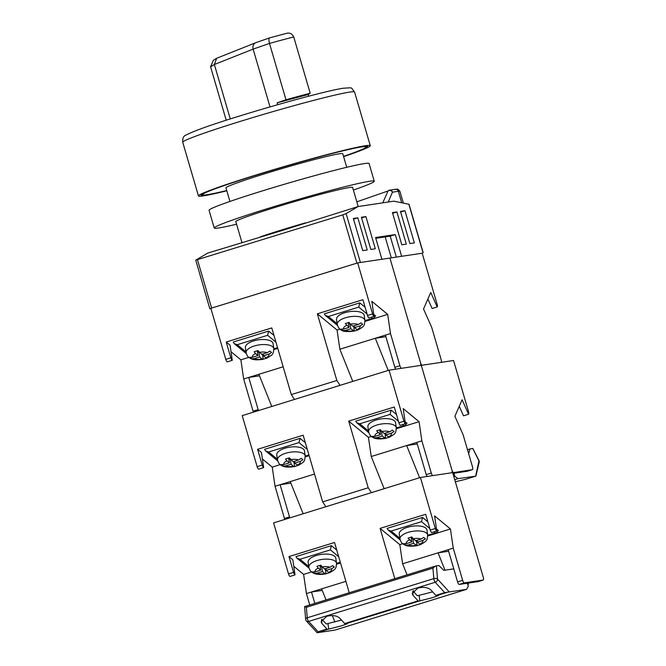 <?xml version="1.0" encoding="UTF-8"?>
<svg xmlns="http://www.w3.org/2000/svg" width="666" height="666" viewBox="0 0 666 666"><rect width="100%" height="100%" fill="white"/><g stroke="black" fill="none" stroke-linecap="round" stroke-linejoin="round"><path stroke-width="1" d="M286.005 229.295A47.552 2.198 163.7 0 0 285.597 229.42A47.552 2.198 163.7 0 0 280.661 230.96M226.74 190.534A85.323 3.938 -16.3 0 1 202.472 194.755A85.323 3.938 -16.3 0 1 257.034 174.908A85.323 3.938 -16.3 0 1 366.25 146.861A85.323 3.938 -16.3 0 1 343.539 156.385M260.323 236.846A60.847 2.814 -16.3 0 1 281.343 230.061A60.847 2.814 -16.3 0 1 305.519 222.844M229.928 201.448L225.965 187.887A60.847 2.814 -16.3 0 1 264.868 173.734A60.847 2.814 -16.3 0 1 342.757 153.729L346.728 167.299M195.762 260.14L342.79 214.852L346.12 213.603L358.092 206.552L281.31 230.761L207.734 253.088L195.762 260.14L209.823 308.749L210.931 308.608M422.144 253.222L399.783 256.577M380.07 259.532L357.709 262.895M197.494 259.823L211.613 308.1L356.909 263.137L342.79 214.852M210.856 308.341L209.823 308.749M358.092 206.552L393.931 201.174L409.032 204.296L423.218 252.797M353.338 218.465L357.825 217.799L367.232 249.983L362.754 250.649L353.338 218.465M365.884 216.583L375.299 248.768L370.82 249.442L361.405 217.258L365.884 216.583L361.596 217.915M396.894 211.93L406.302 244.114L401.823 244.788L392.416 212.604L396.894 211.93L392.607 213.262M400.474 211.388L404.953 210.722L414.369 242.907L409.89 243.581L400.474 211.388M381.843 258.991L375.566 237.529L395.279 234.574L401.556 256.027M382.192 202.939L382.8 202.705L388.053 190.976A2.797 2.431 -111 0 1 388.944 190.334L389.16 190.26A2.797 2.647 -98.5 0 1 389.535 190.176L395.396 189.302A2.797 2.647 81.5 0 1 398.343 191.284L392.474 192.158L388.203 202.031M389.16 190.26A2.797 2.431 -111 0 0 388.944 190.334A2.797 2.797 0 0 1 389.535 190.176A2.797 2.647 -98.5 0 1 392.474 192.158A2.797 2.464 21.9 0 0 388.053 190.976L356.826 201.831M385.181 236.896L391.308 257.85M375.791 238.303L390.218 236.139L396.345 257.093M390.218 236.139L395.279 234.574M400.666 212.046L404.953 210.722M353.529 219.122L357.825 217.799M399.908 365.751A2.797 0.899 -107.2 0 0 401.581 368.298L420.446 365.468A2.797 0.899 -107.2 0 0 420.512 362.662L389.926 258.058L422.186 253.213L437.112 304.245A2.797 0.899 72.8 0 1 437.187 306.959L430.744 292.482L423.534 309.007L431.71 327.381L441.125 359.565A2.797 0.899 72.8 0 1 441.058 362.371A2.797 0.899 72.8 0 1 441.017 362.379L422.194 365.209A2.797 0.899 72.8 0 1 420.512 362.662L389.926 258.058L357.667 262.895L372.594 313.927L367.524 315.501A2.797 0.899 72.8 0 0 368.981 318.007L374.042 316.433L371.836 301.332L387.687 314.385L390.492 333.566L399.908 365.751L394.838 367.316L385.431 335.131L390.492 333.566M437.187 306.959L432.117 308.525L427.888 299.026M343.564 156.468A86.722 4.004 163.7 0 0 367.599 146.47A86.722 4.004 163.7 0 0 256.585 174.975A86.722 4.004 163.7 0 0 201.124 195.146A86.722 4.004 163.7 0 0 226.765 190.626M343.614 156.643A89.519 4.138 163.7 0 0 370.279 145.679A89.519 4.138 163.7 0 0 255.686 175.108A89.519 4.138 163.7 0 0 198.443 195.929A89.519 4.138 163.7 0 0 226.815 190.792M293.739 36.946A67.141 3.105 163.7 0 0 269.497 43.432L285.972 99.758A67.141 3.105 -16.3 0 1 310.206 93.265L293.739 36.946C292.174 33.666 289.718 32.484 286.355 33.392L269.713 37.854C268.756 38.095 268.681 39.96 269.497 43.432L253.13 49.117L214.36 64.502L210.589 66.808L226.215 120.238M310.206 93.265L308.167 94.514L277.123 102.83L277.672 104.712M285.972 99.758L277.123 102.83M308.167 94.514L308.666 96.212M270.03 106.91L253.13 49.117C252.472 45.804 253.455 43.631 256.069 42.591L216.658 58.275L214.36 64.502L230.278 118.948M216.658 58.275L213.345 60.306L210.589 66.808M255.769 42.682L269.63 37.87M352.697 187.712A60.981 2.814 163.7 0 0 352.78 187.487A60.981 2.814 163.7 0 0 274.708 207.534A60.981 2.814 163.7 0 0 235.714 221.72A60.981 2.814 163.7 0 0 235.897 221.861M353.38 190.051A83.367 3.854 163.7 0 0 374.259 181.202A83.367 3.854 163.7 0 0 267.541 208.608A83.367 3.854 163.7 0 0 214.227 227.997A83.367 3.854 163.7 0 0 236.58 224.209M374.259 181.202L369.081 163.503A83.367 3.854 163.7 0 0 262.362 190.909A83.367 3.854 163.7 0 0 209.057 210.298L214.227 227.997M283.15 366.791L243.673 379.004L253.088 411.188A2.797 0.899 72.8 0 0 253.43 412.154M271.778 406.476L258.866 374.309M340.051 385.348L336.846 380.486L317.349 313.819L362.912 299.717L367.524 315.501M336.846 380.486L291.283 394.588L271.786 327.922L226.224 342.024L230.836 357.8L225.774 359.374L210.847 308.333L357.667 262.895M231.035 351.723L240.876 359.823L243.673 379.004M225.774 359.374A2.797 0.899 72.8 0 0 227.223 361.879L232.284 360.306L230.078 345.196L226.224 342.024M374.042 316.433A2.797 0.899 -107.2 0 1 372.594 313.927M317.349 313.819L337.063 330.061L339.993 329.154M365.01 321.412L387.687 314.385M337.063 330.061L339.868 349.234L385.431 335.131M339.868 349.234L352.78 381.402M388.22 370.438L375.308 338.27L385.88 336.68M394.838 367.316A2.797 0.899 72.8 0 0 395.662 369.189M258.491 410.589A2.797 0.899 -107.2 0 1 258.15 409.623L248.743 377.439L259.474 375.824M277.772 348.41L273.876 349.617M248.868 357.351L240.876 359.823M232.284 360.306A2.797 0.899 -107.2 0 1 230.836 357.8M291.283 394.588L294.489 399.45M273.068 343.589A13.986 5.811 171.7 0 0 253.563 340.942A13.986 5.811 171.7 0 0 245.388 347.627L246.12 352.664A13.986 5.811 -8.3 0 1 254.304 345.979A13.986 5.811 -8.3 0 1 273.801 348.626L273.068 343.589M273.801 348.626C273.21 354.187 273.601 354.204 266.9 358.108L265.892 357.8A8.392 3.488 171.7 0 0 268.906 354.104L271.562 352.464L269.863 351.065L267.208 352.705L261.746 354.395L257.958 350.582L254.154 351.756L255.511 353.563A8.392 3.488 171.7 0 0 252.497 357.259L249.608 357.334L251.307 358.733L254.196 358.658A8.392 3.488 171.7 0 0 262.088 358.982L259.648 356.968L254.196 358.658M267.016 358.042L262.995 359.315C252.697 360.914 250.408 358.275 249.076 357.517C247.86 356.909 246.878 355.294 246.12 352.664M257.267 350.865L257.95 355.569L252.497 357.259M257.95 355.569L255.511 353.563M268.906 354.104L263.445 355.794L265.892 357.8M263.295 354.745L262.595 354.961L263.22 359.215L262.088 358.982M251.132 357.5L251.307 358.733M263.178 353.954L263.445 355.794M262.595 354.961L261.863 354.362M258.924 352.014L259.648 356.968M258.866 351.948L257.484 352.372M273.992 335.473L268.648 331.077L233.217 342.041L234.199 343.614L237.246 344.713L246.02 351.939M275.949 342.174L267.624 335.306L268.648 331.077M337.254 324.467L336.513 319.43A13.986 5.811 -8.3 0 1 344.697 312.737A13.986 5.811 -8.3 0 1 364.194 315.384L364.935 320.421A13.986 5.811 171.7 0 0 345.429 317.774A13.986 5.811 171.7 0 0 337.254 324.467C338.361 327.872 339.86 329.812 341.766 330.278C343.132 331.618 347.252 331.893 354.129 331.11L358.025 329.903C364.727 325.999 364.335 325.982 364.935 320.421M342.257 329.295L342.441 330.527L340.742 329.129L343.623 329.054L349.076 327.364L345.288 323.551L349.084 322.377L350.433 324.184A8.392 3.488 -8.3 0 1 358.333 324.5L360.989 322.86L362.687 324.259L360.031 325.899A8.392 3.488 -8.3 0 1 357.018 329.603L354.578 327.589L360.031 325.899M358.142 329.845L357.018 329.603M350.433 324.184L352.88 326.19L358.333 324.5M352.988 326.157L353.721 326.765L354.345 331.019L350.782 328.763L345.321 330.453L342.441 330.527M348.393 322.66L349.076 327.364M350.058 323.809L350.782 328.763M348.609 324.167L350 323.743M353.721 326.765L354.42 326.548M354.304 325.749L354.578 327.589M373.743 314.369L375.632 315.934L373.751 318.157L364.951 320.587M337.146 323.734L328.371 316.508L325.333 315.409L324.342 313.844L359.782 302.872L365.118 307.276M364.985 320.87L373.751 318.157M359.782 302.872L358.749 307.109L367.083 313.969M453.571 472.494A2.797 0.899 72.8 0 1 451.889 469.946L421.295 365.343L453.554 360.497L468.481 411.53A2.797 0.899 72.8 0 1 468.556 414.244L462.112 399.775L454.903 416.292L463.086 434.665L472.494 466.849A2.797 0.899 72.8 0 1 472.427 469.655A2.797 0.899 72.8 0 1 472.385 469.663L452.705 472.76M452.897 473.401L467.324 471.237L472.385 469.663M468.556 414.244L463.494 415.809L459.265 406.31M475.516 476.223L465.517 479.32A2.797 0.899 72.8 0 0 465.551 479.304A2.797 0.899 72.8 0 1 465.467 479.329L455.344 481.768M475.582 476.207L458.066 478.629L454.82 476.315L453.929 473.243M465.467 479.329L475.649 476.182L478.962 460.905L472.768 448.484M454.728 479.662L458.066 478.629M467.465 449.633L472.594 448.451M453.837 476.615L454.82 476.315M468.639 453.646L470.054 448.826M478.921 460.414A2.797 1.265 152.9 0 1 478.962 460.905A2.797 2.331 -166.7 0 1 479.154 462.329L479.154 462.329A2.797 2.797 0 0 0 478.921 460.414L472.802 448.443M405.111 421.653L407.009 423.218L405.128 425.441L396.328 427.872M368.514 431.019L359.748 423.792L356.701 422.694L355.711 421.128L391.15 410.156L396.495 414.56M396.353 428.163L405.128 425.441M391.15 410.156L390.118 414.394L398.451 421.253M436.488 528.946L438.378 530.502L436.496 532.725L427.697 535.156M399.891 538.303L391.117 531.077L388.078 529.978L387.088 528.413L422.527 517.44L427.863 521.844M427.73 535.447L436.496 532.725M422.527 517.44L421.495 521.678L429.828 528.538M368.623 431.751L367.89 426.715A13.986 5.811 -8.3 0 1 376.065 420.03A13.986 5.811 -8.3 0 1 395.571 422.669L396.303 427.705A13.986 5.811 171.7 0 0 376.798 425.058A13.986 5.811 171.7 0 0 368.623 431.751C369.38 434.374 370.363 435.989 371.578 436.605C372.902 437.362 375.191 439.993 385.497 438.395L389.394 437.187C396.095 433.283 395.712 433.275 396.303 427.705M373.634 436.588L373.809 437.812L372.111 436.413L375 436.338L380.452 434.648L376.656 430.835L380.452 429.662L381.809 431.468A8.392 3.488 -8.3 0 1 389.702 431.784L392.366 430.153L394.064 431.551L391.4 433.183A8.392 3.488 -8.3 0 1 388.386 436.888L385.947 434.873L391.4 433.183M389.518 437.129L388.386 436.888M381.809 431.468L384.249 433.474L389.702 431.784M384.365 433.441L385.098 434.049L385.714 438.303L382.151 436.047L376.698 437.737L373.809 437.812M379.762 429.945L380.452 434.648M381.427 431.093L382.151 436.047M379.986 431.46L381.368 431.027M385.098 434.049L385.797 433.832M385.681 433.033L385.947 434.873M400 539.035L399.259 533.999A13.986 5.811 -8.3 0 1 407.434 527.314A13.986 5.811 -8.3 0 1 426.939 529.953L427.68 534.989A13.986 5.811 171.7 0 0 408.175 532.35A13.986 5.811 171.7 0 0 400 539.035C400.749 541.658 401.731 543.273 402.947 543.889C404.279 544.646 406.568 547.277 416.874 545.687L420.77 544.48C427.472 540.567 427.081 540.559 427.68 534.989M405.003 543.872L405.186 545.104L403.479 543.697L406.368 543.623L411.821 541.933L408.033 538.12L411.829 536.946L413.178 538.752A8.392 3.488 -8.3 0 1 421.079 539.077L423.734 537.437L425.432 538.836L422.777 540.476A8.392 3.488 -8.3 0 1 419.763 544.172L417.324 542.157L422.777 540.476M420.887 544.413L419.763 544.172M413.178 538.752L415.617 540.759L421.079 539.077M415.734 540.725L416.466 541.333L417.091 545.587L413.519 543.339L408.067 545.021L405.186 545.104M411.138 537.229L411.821 541.933M412.795 538.378L413.519 543.339M411.355 538.744L412.745 538.311M416.466 541.333L417.166 541.117M417.049 540.317L417.324 542.157M305.369 442.765L300.025 438.361L264.585 449.325L265.576 450.899L268.614 451.998L277.389 459.224M307.326 449.458L298.992 442.599L300.025 438.361M336.738 550.049L331.393 545.645L295.962 556.618L296.944 558.183L299.991 559.282L308.766 566.508M338.694 556.743L330.369 549.883L331.393 545.645M304.445 450.874A13.986 5.811 171.7 0 0 284.94 448.226A13.986 5.811 171.7 0 0 276.765 454.911L277.497 459.948A13.986 5.811 -8.3 0 1 285.672 453.263A13.986 5.811 -8.3 0 1 305.178 455.91L304.445 450.874M305.178 455.91C304.578 461.471 304.97 461.488 298.268 465.392L297.261 465.084A8.392 3.488 171.7 0 0 300.274 461.388L302.93 459.748L301.232 458.35L298.576 459.99L293.123 461.68L289.327 457.867L285.531 459.041L286.888 460.847A8.392 3.488 171.7 0 0 283.874 464.543L280.985 464.618L282.684 466.017L285.572 465.942A8.392 3.488 171.7 0 0 293.465 466.267L291.025 464.252L285.572 465.942M298.385 465.326L294.372 466.6C284.066 468.198 281.776 465.567 280.453 464.81C279.237 464.194 278.255 462.579 277.497 459.948M288.636 458.15L289.327 462.853L283.874 464.543M289.327 462.853L286.888 460.847M300.274 461.388L294.822 463.078L297.261 465.084M294.672 462.029L293.972 462.246L294.588 466.508L293.465 466.267M282.501 464.785L282.684 466.017M294.555 461.238L294.822 463.078M293.972 462.246L293.231 461.646M290.301 459.299L291.025 464.252M290.243 459.232L288.861 459.657M335.814 558.158A13.986 5.811 171.7 0 0 316.308 555.511A13.986 5.811 171.7 0 0 308.133 562.204L308.866 567.241A13.986 5.811 -8.3 0 1 317.049 560.547A13.986 5.811 -8.3 0 1 336.546 563.195L335.814 558.158M336.546 563.195C335.955 568.756 336.347 568.772 329.645 572.677L328.638 572.377A8.392 3.488 171.7 0 0 331.651 568.672L334.307 567.041L332.609 565.634L329.945 567.274L324.492 568.964L320.696 565.151L316.899 566.325L318.256 568.131A8.392 3.488 171.7 0 0 315.243 571.828L312.354 571.903L314.052 573.301L316.941 573.226A8.392 3.488 171.7 0 0 324.833 573.551L322.394 571.536L316.941 573.226M329.762 572.618L325.741 573.884C315.443 575.482 313.153 572.852 311.821 572.094C310.606 571.478 309.623 569.863 308.866 567.241M320.013 565.434L320.696 570.138L315.243 571.828M320.696 570.138L318.256 568.131M331.651 568.672L326.19 570.362L328.638 572.377M326.04 569.322L325.341 569.538L325.965 573.792L324.833 573.551M313.877 572.069L314.052 573.301M325.924 568.523L326.19 570.362M325.341 569.538L324.608 568.93M321.67 566.583L322.394 571.536M321.611 566.516L320.229 566.941M451.798 472.76L451.814 472.752A2.797 0.899 -107.2 0 0 451.889 469.946L421.295 365.343L389.036 370.179L403.962 421.22L398.901 422.785A2.797 0.899 72.8 0 0 400.349 425.291L405.411 423.726L403.205 408.616L419.064 421.678L421.861 440.85L431.277 473.035L426.215 474.608L416.799 442.415L421.861 440.85M314.527 474.075L275.05 486.288L284.457 518.473A2.797 0.899 72.8 0 0 284.807 519.438M303.147 513.761L290.234 481.593M431.277 473.035A2.797 0.899 -107.2 0 0 432.958 475.582L451.773 472.76A2.797 0.899 -107.2 0 0 451.814 472.752M371.42 492.632L368.215 487.77L348.718 421.103L394.28 407.001L398.901 422.785M368.215 487.77L322.652 501.873L303.155 435.206L257.592 449.309L262.213 465.084L257.143 466.658L242.224 415.626L389.036 370.179M262.404 459.007L272.244 467.116L275.05 486.288M257.143 466.658A2.797 0.899 72.8 0 0 258.599 469.164L263.661 467.59L261.455 452.489L257.592 449.309M405.411 423.726A2.797 0.899 -107.2 0 1 403.962 421.22M348.718 421.103L368.44 437.346L371.362 436.438M396.378 428.696L419.064 421.678M368.44 437.346L371.237 456.518L416.799 442.415M371.237 456.518L384.149 488.694M419.588 477.722L406.676 445.554L417.257 443.964M426.215 474.608A2.797 0.899 72.8 0 0 427.039 476.473M289.868 517.873A2.797 0.899 -107.2 0 1 289.527 516.908L280.111 484.723L290.851 483.116M309.149 455.694L305.253 456.901M280.236 464.643L272.244 467.116M263.661 467.59A2.797 0.899 -107.2 0 1 262.213 465.084M322.652 501.873L325.857 506.734M468.323 583.075A2.797 0.899 -107.2 0 1 467.998 584.74A2.797 0.899 -107.2 0 1 467.957 584.748L467.823 584.765M478.088 581.609L459.265 584.44L464.327 582.875L483.15 580.044L478.088 581.609A2.797 0.899 72.8 0 0 478.13 581.601L483.191 580.036A2.797 0.899 -107.2 0 0 483.258 577.231L452.672 472.627L420.413 477.472L435.331 528.504L430.269 530.069A2.797 0.899 72.8 0 0 431.726 532.575L436.788 531.01L434.582 515.9L450.432 528.962L453.238 548.135L462.645 580.319L457.584 581.893L448.176 549.708L453.238 548.135M345.895 581.36L306.418 593.572L309.757 604.978M334.915 622.019L332.317 615.55M326.049 599.933L321.611 588.877M394.796 578.662L380.095 528.388L425.657 514.285L430.269 530.069M349.234 592.757L334.532 542.49L288.969 556.593L293.581 572.377L288.52 573.942L273.593 522.91L420.413 477.472M293.781 566.291L303.621 574.4L306.418 593.572M288.52 573.942A2.797 0.899 72.8 0 0 289.968 576.448L295.03 574.883L292.824 559.773L288.969 556.593M464.327 582.875A2.797 0.899 -107.2 0 1 462.645 580.319M436.788 531.01A2.797 0.899 -107.2 0 1 435.331 528.504M380.095 528.388L399.808 544.63L402.739 543.722M427.747 535.98L450.432 528.962M399.808 544.63L402.614 563.802L448.176 549.708M402.614 563.802L407.051 574.866M413.37 590.617L413.936 592.007M445.013 570.179L438.053 552.838L448.626 551.248M457.584 581.893A2.797 0.899 72.8 0 0 459.265 584.44M314.818 603.413L311.48 592.007L322.219 590.401M340.517 562.978L336.621 564.185M311.605 571.928L303.621 574.4M295.03 574.883A2.797 0.899 -107.2 0 1 293.581 572.377M305.644 619.313A2.797 2.797 0 0 0 306.368 620.962A2.797 2.189 -42.5 0 0 308.633 621.428L435.198 582.259A2.797 0.899 72.8 0 1 434.099 580.036A2.797 0.899 72.8 0 1 433.824 578.621L307.259 617.79A2.797 1.49 -4.9 0 0 305.644 619.313L304.603 606.568L435.472 566.075L432.917 568.14L433.824 578.621A2.797 1.49 -4.9 0 1 437.529 579.112L436.388 565.875L435.472 566.075M346.495 623.709C348.609 623.309 346.795 624.05 341.042 625.94L327.564 629.378A2.797 0.899 72.8 0 1 326.981 629.054L321.978 623.584L321.087 621.811L326.69 616.316C332.292 614.951 336.63 615.542 339.693 618.098L344.705 623.567A2.797 0.899 -107.2 0 0 345.288 623.892L347.128 623.701M437.62 595.504C439.735 595.104 437.92 595.854 432.176 597.735L418.689 601.173A2.797 0.899 72.8 0 1 418.115 600.849L413.103 595.379L412.212 593.606L417.815 588.111C423.418 586.746 427.755 587.337 430.827 589.901L435.83 595.362A2.797 0.899 -107.2 0 0 436.413 595.687L438.253 595.504M326.981 629.054L318.123 631.793L317.64 632.675L327.564 629.378M317.64 632.675L334.965 630.078L466.591 589.343L468.273 586.288L467.374 583.225M449.275 591.941L437.529 579.112A2.797 2.189 -42.5 0 1 435.198 582.259L444.688 592.623L466.591 589.343M432.625 591.866L417.374 595.77L413.02 591.017M341.5 620.063L326.248 623.975L321.894 619.222M304.762 606.618L306.352 607.317L432.917 568.14M453.779 568.864L443.789 570.362L438.919 565.492L436.388 565.875M423.06 252.797L408.849 204.187M346.12 213.603L360.331 262.213M401.69 202.739L398.343 191.284A27.972 1.29 163.7 0 1 399.875 191.267L403.33 203.072M240.001 121.47A89.519 4.138 163.7 0 0 182.759 142.291C182.451 138.353 183.5 135.972 185.897 135.156C194.122 130.836 212.204 124.4 240.135 115.859C279.803 103.563 327.314 90.684 343.24 88.212C353.887 87.687 350.208 86.938 354.595 92.041A89.519 4.138 163.7 0 0 240.001 121.47M258.15 409.623L253.088 411.188M267.208 352.705A8.392 3.488 171.7 0 0 259.307 352.381M267.624 335.306L237.246 344.713M273.826 348.793L277.547 347.635M353.221 330.777A8.392 3.488 -8.3 0 1 345.321 330.453M343.623 329.054A8.392 3.488 -8.3 0 1 346.636 325.358M371.162 317.332L372.336 318.298M328.371 316.508L358.749 307.109M402.53 424.617L403.713 425.591M359.748 423.792L390.118 414.394M433.907 531.901L435.081 532.875M391.117 531.077L421.495 521.678M384.59 438.062A8.392 3.488 -8.3 0 1 376.698 437.737M375 436.338A8.392 3.488 -8.3 0 1 378.013 432.642M415.967 545.346A8.392 3.488 -8.3 0 1 408.067 545.021M406.368 543.623A8.392 3.488 -8.3 0 1 409.382 539.926M298.992 442.599L268.614 451.998M305.203 456.077L308.924 454.92M330.369 549.883L299.991 559.282M336.571 563.361L340.293 562.212M298.576 459.99A8.392 3.488 171.7 0 0 290.684 459.665M329.945 567.274A8.392 3.488 171.7 0 0 322.053 566.957M289.527 516.908L284.457 518.473M306.352 607.317L307.259 617.79A2.797 0.899 72.8 0 0 307.534 619.205A2.797 0.899 72.8 0 0 308.633 621.428L318.123 631.793M418.115 600.849L344.705 623.567M444.688 592.623L435.83 595.362M436.413 595.687L446.586 592.54M345.288 623.892L418.689 601.173M322.402 601.065L304.637 606.568M435.248 566.142L417.657 571.586M413.528 572.868L326.523 599.791M419.905 600.99L419.097 595.512M413.103 595.379L412.57 591.716M328.771 629.195L327.972 623.717M321.978 623.584L321.437 619.913M202.264 194.064L202.472 194.755M241.933 242.507L235.789 221.495M358.2 206.535L352.589 187.346M366.05 146.17L366.25 146.861M395.396 189.302C398.293 189.66 396.603 187.662 399.875 191.267M182.759 142.291L198.443 195.929M354.595 92.041L370.279 145.679M277.63 347.91L273.859 349.076M246.328 353.596L234.199 343.614M325.333 315.409L337.454 325.399M467.365 471.228L472.427 469.655M479.154 462.329L475.924 476.023M356.701 422.694L368.822 432.684M388.078 529.978L400.199 539.968M308.999 455.194L305.228 456.36M277.697 460.889L265.576 450.899M340.376 562.479L336.605 563.652M309.074 568.173L296.944 558.183M317.116 632.7L306.368 620.962"/></g></svg>
